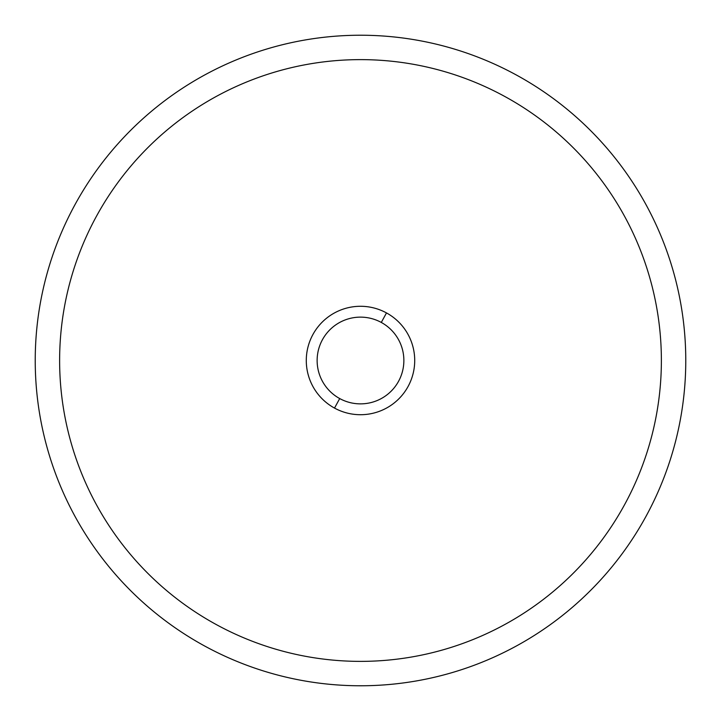 <?xml version="1.0" encoding="UTF-8"?>
<svg xmlns="http://www.w3.org/2000/svg" width="721" height="721" viewBox="0 0 721 721"><rect width="100%" height="100%" fill="white"/><g stroke="black" fill="none" stroke-linecap="round" stroke-linejoin="round"><path stroke-width="1.08" d="M204.557 645.953A325.27 325.27 0 0 0 645.953 516.443A325.27 325.27 0 0 0 516.443 75.047A325.27 325.27 0 0 0 75.047 204.557A325.27 325.27 0 0 0 204.557 645.953A325.27 325.27 0 0 1 75.047 204.557A325.27 325.27 0 0 1 516.443 75.047A325.27 325.27 0 0 1 645.953 516.443A325.27 325.27 0 0 1 204.557 645.953M216.255 624.548A300.882 300.882 0 0 0 624.548 504.745A300.882 300.882 0 0 0 504.745 96.452A300.882 300.882 0 0 0 96.452 216.255A300.882 300.882 0 0 0 216.255 624.548A300.882 300.882 0 0 1 96.452 216.255A300.882 300.882 0 0 1 504.745 96.452A300.882 300.882 0 0 1 624.548 504.745A300.882 300.882 0 0 1 216.255 624.548M334.508 408.077A54.21 54.21 0 0 0 408.077 386.492A54.21 54.21 0 0 0 386.492 312.923A54.21 54.21 0 0 0 312.923 334.508A54.21 54.21 0 0 0 334.508 408.077L339.708 398.56A43.368 43.368 0 0 0 398.56 381.292A43.368 43.368 0 0 0 381.292 322.44L386.492 312.923A54.21 54.21 0 0 1 408.077 386.492A54.21 54.21 0 0 1 334.508 408.077A54.21 54.21 0 0 1 312.923 334.508A54.21 54.21 0 0 1 386.492 312.923L381.292 322.44A43.368 43.368 0 0 0 322.44 339.708A43.368 43.368 0 0 0 339.708 398.56L334.508 408.077M339.708 398.56A43.368 43.368 0 0 1 322.44 339.708A43.368 43.368 0 0 1 381.292 322.44A43.368 43.368 0 0 1 398.56 381.292A43.368 43.368 0 0 1 339.708 398.56"/></g></svg>
